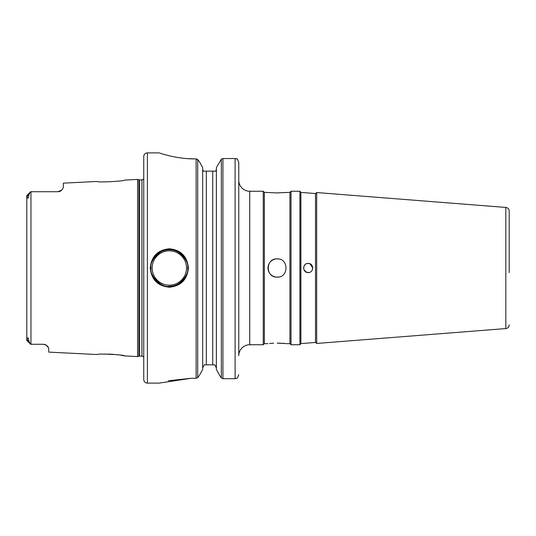 <?xml version="1.0" encoding="UTF-8"?>
<svg xmlns="http://www.w3.org/2000/svg" width="536" height="536" viewBox="0 0 536 536"><rect width="100%" height="100%" fill="white"/><g stroke="black" fill="none" stroke-linecap="round" stroke-linejoin="round"><path stroke-width="0.8" d="M169.349 248.784C180.907 249.937 187.252 256.342 188.384 268.013C187.232 279.678 180.887 286.077 169.329 287.216C157.758 286.063 151.407 279.658 150.274 267.993C151.4 256.342 157.758 249.937 169.349 248.784M169.329 287.216L169.329 286.271C176.813 288.261 189.59 275.544 187.6 268C189.597 260.429 176.786 247.739 169.329 249.729C161.785 247.753 149.062 260.483 151.052 268.007C149.068 275.558 161.832 288.254 169.329 286.271A18.271 18.271 0 0 0 185.516 276.482M509.2 324.923A3.652 3.652 0 0 1 505.83 328.568L505.83 207.432A3.652 3.652 0 0 1 509.2 211.077L509.2 272.569M509.2 263.431L509.2 211.077M143.749 379.461L143.749 156.539A3.652 3.652 0 0 1 147.4 152.881L147.4 383.119A3.652 3.652 0 0 1 143.749 379.461M273.661 343.174L269.581 343.476M270.673 343.375L271.906 343.275M278.928 259.042A9.139 9.139 0 0 0 277.139 258.861C265.367 258.292 265.327 277.688 277.139 277.139C288.924 277.702 288.924 258.298 277.139 258.861A9.139 9.139 0 0 0 268 268A9.139 9.139 0 0 0 278.921 276.958M268 343.65L264.349 343.65L264.349 192.35L277.139 192.906L289.929 192.35L289.929 343.65L291.021 344.748L291.021 191.251L289.929 192.35M271.183 192.672L270.231 192.585M285.574 343.569L277.139 343.094M286.271 343.65L289.929 343.65M264.349 192.35L263.25 191.251L249.729 191.251A10.961 10.961 0 0 1 238.761 180.29M264.349 343.65L263.25 344.748L263.25 191.251M315.51 193.556L315.51 342.444L316.689 343.449L316.689 192.551L315.51 193.556L300.89 192.404L300.89 343.596L299.905 344.748L299.905 191.251L291.021 191.251M300.89 192.404L299.905 191.251M308.2 272.569C314.089 272.858 314.089 263.143 308.2 263.431C302.311 263.143 302.311 272.858 308.2 272.569L306.471 272.228L308.984 272.502M315.51 342.444L300.89 343.596M309.962 263.786L312.769 268C312.475 265.246 310.954 263.725 308.2 263.431L306.451 263.779M509.2 268C509.2 262.573 509.2 262.573 509.2 268M143.749 356.882L143.749 179.118M143.568 179.131A2.191 2.191 0 0 1 141.94 179.848L139.454 179.848A2.191 2.191 0 0 1 138.884 179.774L137.584 179.426L137.584 356.574L138.884 356.226A2.191 2.191 0 0 1 139.454 356.152L141.94 356.152A2.191 2.191 0 0 1 143.568 356.869M161.276 284.402A18.271 18.271 0 0 1 153.169 276.529M153.149 259.511A18.271 18.271 0 0 1 169.108 249.729M169.329 250.821A17.179 17.179 0 0 0 152.15 268A17.179 17.179 0 0 0 169.329 285.179A17.179 17.179 0 0 0 186.501 268A17.179 17.179 0 0 0 169.329 250.821M303.992 269.776L306.438 272.214L304.971 271.236M304.944 271.209L304.167 270.144M505.83 207.432L316.689 192.551M505.83 328.568L316.689 343.449M299.905 344.748L291.021 344.748M236.396 158.696L235.11 158.542L237.508 159.132L238.761 162.448L238.761 355.71A10.961 10.961 0 0 1 249.729 344.748L249.729 191.251M97.15 181.456C96.353 182.682 125.437 181.195 124.56 180.083C125.431 181.202 96.346 182.682 97.15 181.456L63.349 183.145L63.349 187.573L61.761 190.099L57.861 191.727L30.592 191.734L30.967 191.727L30.967 344.273L30.592 344.266L43.248 344.273L46.049 345.043L48.729 347.971L48.729 352.118L97.15 354.544C96.339 353.318 125.437 354.798 124.56 355.917L120.587 355.187M118.49 354.872L116.158 354.584M113.565 354.33L108.198 354.055M105.639 354.041L103.274 354.102M124.56 355.917L137.584 356.574M124.56 180.083L137.584 179.426M304.971 264.771L304.033 266.131L304.971 264.771M303.979 266.245L303.631 268.074M312.434 269.715L312.649 269.038M307.832 272.556L306.471 272.228M263.25 344.748L249.729 344.748M147.4 383.119L159.091 383.119L191.251 378.289L196.129 378.289L196.129 158.904L194.91 158.904C175.701 159.025 158.676 152.666 159.091 152.881L147.4 152.881M168.183 155.514L169.577 155.849M187.66 158.656L194.91 158.904M191.251 378.289L168.525 380.728M196.129 158.904L197.71 159.561L199.392 161.678L197.081 159.098M202.675 167.647L199.392 161.678L202.675 167.647L202.675 369.478L199.338 375.488L202.675 369.478M197.71 377.605L199.338 375.488L197.71 377.605L196.129 378.289L197.71 377.605L197.71 159.561M216.376 369.478L220.242 376.419L216.376 369.478L216.376 167.647L221.341 159.145L216.376 167.647M220.242 376.419L221.341 377.974L220.242 376.419M222.922 378.718L235.11 378.718L222.922 378.718L221.341 377.974L221.341 159.145L222.922 158.542L222.922 378.718M237.448 378.027L238.761 374.724L237.448 378.027L235.11 378.718L235.11 158.542L222.922 158.542M238.761 341.09L238.761 280.797M238.761 255.203L238.761 162.448L237.508 159.132M214.822 364.849L216.376 367.964L214.822 364.849L204.229 364.849L202.675 367.964M202.675 169.175L203.191 171.151L215.861 171.151L216.376 169.175L215.861 171.151M30.465 343.904L29.118 341.7L28.12 337.814C27.41 338.069 27.142 338.832 27.316 340.099L26.8 340.313L26.8 195.727M29.118 341.7L27.316 340.099L26.8 340.313L26.8 339.402M29.701 343.154L27.102 340.608M43.248 344.273L31.925 344.273L43.248 344.273M26.8 196.812L26.8 195.687L27.316 195.901C27.135 197.181 27.41 197.938 28.127 198.179L29.118 194.3L30.592 191.734M61.761 190.099A5.481 5.481 0 0 1 57.861 191.727L31.925 191.727M47.972 346.531L46.049 345.043A5.481 5.481 0 0 0 44.086 344.333A5.481 5.481 0 0 1 46.049 345.043M143.749 174.736L143.749 361.264M169.329 249.729A18.271 18.271 0 0 1 185.456 259.417M26.8 195.687L27.316 195.901L29.118 194.3M285.574 192.431L284.777 192.518M278.887 192.886L277.139 192.906M278.921 343.114L280.636 343.174M282.258 343.268L283.544 343.368M283.705 343.382L284.73 343.476M205.087 171.151L203.425 171.151M237.495 159.125L236.47 158.716M139.454 179.848L139.454 356.152M141.94 179.848L141.94 356.152M138.884 179.774L138.884 356.226M212.725 364.849L212.725 171.151M206.327 171.151L206.327 364.849M30.585 191.741L26.887 195.439L30.585 191.741M30.585 344.259L26.887 340.561"/></g></svg>
